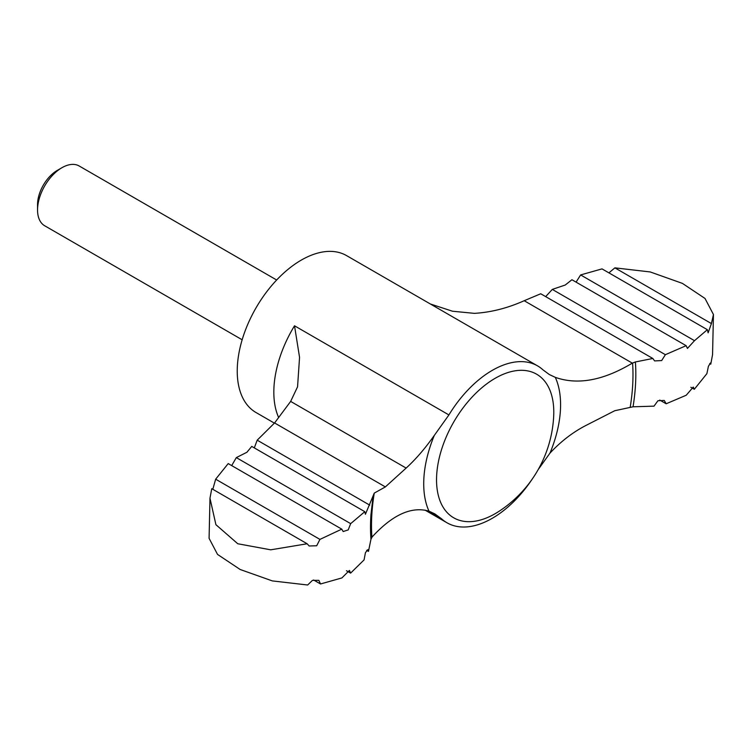 <?xml version="1.0" encoding="UTF-8"?>
<svg xmlns="http://www.w3.org/2000/svg" width="751" height="751" viewBox="0 0 751 751"><rect width="100%" height="100%" fill="white"/><g stroke="black" fill="none" stroke-linecap="round" stroke-linejoin="round"><path stroke-width="1.13" d="M635.393 361.954L632.304 363.137L524.198 300.719L540.729 293.763L652.826 358.48L635.393 361.954A187.6 108.313 -60 0 1 633.046 406.789L654.018 406.15L657.923 400.752L664.278 400.461L666.165 403.775L659.744 400.067M425.01 510.098L446.986 522.78A90.589 52.298 120 0 1 441.626 518.847L434.763 513.853L428.999 511.168C411.539 506.099 392.576 514.707 372.102 536.984L370.947 539.284L368.469 551.394L366.648 550.342M307.15 543.771L211.763 488.694L209.97 498.223L215.912 524.677L237.767 543.752L270.707 549.816L307.15 543.771L309.159 545.986L316.687 545.761L319.935 539.396L341.771 529.145L343.169 531.548L348.201 529.915L350.67 523.635L364.808 511.684L365.418 514.257L374.251 493.116L385.366 486.911L274.584 422.954L290.656 401.41L297.556 386.821L299.555 357.345L294.514 325.793A90.589 52.298 -60 0 0 278.63 417.5M212.805 489.305L215.659 479.194L228.21 463.583L341.771 529.145M231.693 465.592L236.321 457.612L246.938 452.243L251.745 446.413L364.808 511.684M368.469 551.394L367.84 549.619L365.437 552.661L364.075 559.899L350.614 573.116L349.412 570.422L341.912 577.923L320.517 583.978L318.865 580.335L312.435 580.382L307.657 585.001L272.313 580.908L240.16 569.493L217.537 554.416L209.088 538.326L209.98 498.223M713.45 314.528L705.011 298.457L682.406 283.38L650.225 271.946L614.881 267.854L711.413 323.587L713.45 314.528L712.558 354.632L710.775 364.16L710.502 362.949L708.409 366.3L706.879 373.66L694.328 389.271L690.845 387.263M666.165 403.775L686.217 395.242L693.267 387.065L694.328 389.271M274.387 423.132L255.997 412.515A90.589 52.298 -60 0 1 255.997 307.91A90.589 52.298 -60 0 1 346.577 255.612L537.575 365.878A90.589 52.298 120 0 1 542.926 369.811L549.338 374.552L555.299 377.349A96.776 55.874 -60 0 1 549.985 453.106C561.091 441.212 573.238 431.919 586.428 425.207L614.74 410.731L633.046 406.789M428.999 511.168A96.776 55.874 -60 0 1 434.313 435.411C425.15 448.413 415.754 459.312 406.141 468.08L385.366 486.911M434.313 435.411L448.91 414.928L294.514 325.793M537.575 365.878A90.589 52.298 120 0 0 448.91 414.928M549.985 453.106L538.232 469.525M446.986 522.78A90.589 52.298 120 0 0 492.28 518.293A90.589 52.298 120 0 0 532.281 479.007M242.151 339.771L44.694 225.769A34.508 19.92 -60 0 1 37.55 209.97L37.55 204.572A27.89 16.1 -60 0 1 57.273 170.411L61.948 167.708A34.508 19.92 -60 0 1 79.202 165.999L276.659 280.001M37.55 209.97A34.508 19.92 -60 0 1 61.948 167.708M552.304 289.407L665.377 354.688L686.132 345.676L571.924 279.738L565.221 285.033L552.304 289.407L545.733 296.542M608.92 272.866L614.881 267.854M711.413 323.587L708.127 332.824L707.348 329.689L602.02 268.886L580.626 274.932L694.506 340.682L707.348 329.689M694.506 340.682L687.428 348.426L686.132 345.676M576.083 282.132L580.626 274.932M369.727 505.132L257.199 440.17L254.298 447.887M350.67 523.635L236.321 457.612M319.935 539.396L215.659 479.194M320.517 583.978L313.618 579.988M350.614 573.116L346.455 570.722M710.775 364.16L709.733 363.55M257.199 440.17L274.584 422.954M524.198 300.719C507.535 308.163 490.938 312.378 474.388 313.355L452.524 311.233L430.37 303.986M555.299 377.349C577.669 385.244 603.335 380.513 632.304 363.137M665.377 354.688L661.669 360.564L654.619 360.921L652.826 358.48M370.947 539.284A187.6 108.313 -60 0 1 370.947 514.735L373.078 496.308M406.141 468.08L290.656 401.41M495.162 513.693A82.91 47.867 -60 0 1 436.538 479.842A82.91 47.867 -60 0 1 496.955 377.293A82.91 47.867 -60 0 1 553.675 416.364A120.78 120.78 0 0 1 498.758 511.487A82.91 47.867 -60 0 1 495.162 513.693M441.626 518.847L427.497 510.689M632.577 362.958A184.906 106.755 -60 0 1 630.23 407.042M371.905 537.209A184.906 106.755 -60 0 1 374.251 493.116"/></g></svg>
